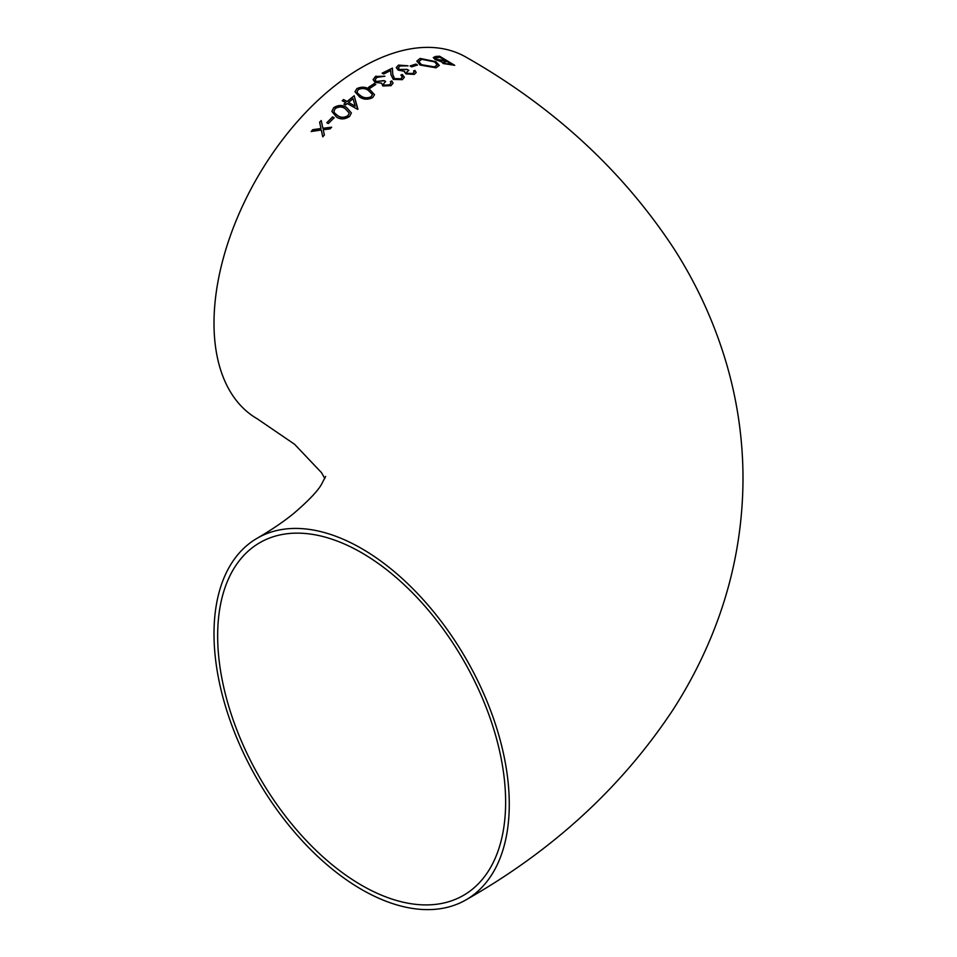 <?xml version="1.0" encoding="UTF-8"?>
<svg xmlns="http://www.w3.org/2000/svg" width="957" height="957" viewBox="0 0 957 957"><rect width="100%" height="100%" fill="white"/><g stroke="black" fill="none" stroke-linecap="round" stroke-linejoin="round"><path stroke-width="1.44" d="M390.982 85.723L393.052 83.127L391.796 80.89L390.444 81.62L390.982 82.996L389.559 84.778M361.638 548.552A208.793 120.546 -120 0 0 257.242 538.205A208.793 120.546 -120 0 0 257.242 779.297A208.793 120.546 -120 0 0 466.035 899.843A208.793 120.546 -120 0 0 498.035 732.536A208.793 120.546 -120 0 0 361.638 548.552M376.077 76.129L373.086 79.575L375.06 82.398L381.544 83.139L382.872 85.974L391.174 85.616M466.035 899.843C552.919 850.486 622.026 786.965 673.345 709.257C688.729 685.32 701.744 660.234 712.391 634.001C732.44 584.5 742.644 533.073 743.003 479.708C743.063 441.01 737.763 403.064 727.129 365.849C715.154 324.435 697.486 285.473 674.123 248.952C622.744 170.705 553.385 106.765 466.035 57.157A208.793 120.546 120 0 0 361.638 67.492A208.793 120.546 120 0 0 225.242 251.476A208.793 120.546 120 0 0 257.242 418.795L294.589 444.287L321.528 472.686L324.806 478.5M384.236 85.161L389.619 84.85L384.236 85.161L383.434 84.013L385.623 81.477L384.08 80.591L376.28 81.489L375.084 79.754L376.926 77.373L384.858 76.213L375.407 76.476L384.858 76.321M376.28 81.489L383.566 80.855M334.137 117.759L332.593 116.898L326.815 122.723L328.359 123.573L334.137 117.759M349.556 116.467L351.386 112.938L346.661 107.579C342.738 104.768 338.419 104.803 333.742 107.663L331.864 111.407L336.445 116.981C340.465 119.661 344.831 119.493 349.556 116.467M357.667 109.349L354.198 95.736L347.056 101.514L343.587 99.54L342.235 100.688L345.704 102.65L343.97 104.134L345.513 105.007L347.247 103.512L357.667 109.349M369.809 89.563C365.969 86.8 361.662 86.477 356.877 88.606L354.999 91.74L359.593 96.98C363.504 99.66 367.871 99.863 372.692 97.602L374.522 94.647L369.809 89.563L374.522 94.695M375.79 84.443L374.247 83.558L368.469 87.35L370.012 88.223L375.79 84.443M402.215 74.443L400.863 75.065L402.335 77.003L400.851 78.749L394.535 78.618L392.765 74.502L392.382 68.114L382.154 73.151L383.697 74.036L390.695 70.507L390.946 74.694L393.303 79.395L402.323 79.682L404.356 77.242L402.215 74.443L404.356 77.29M404.536 72.05L406.019 73.904L414.321 74.395L416.187 72.457L414.943 70.435L413.591 70.926L414.13 72.146L412.754 73.486L407.371 73.33L406.569 72.265L408.771 70.328L407.227 69.418L399.416 69.454L398.232 67.863L400.062 66.009L407.993 65.794L398.543 65.1L396.234 67.516L398.196 70.112L404.679 71.344L404.536 71.99M410.122 65.949L411.666 66.858L417.443 64.992L415.9 64.083L410.122 65.949M420.123 58.425L416.833 61.104L420.147 65.064L436.057 67.803L439.287 65.423L435.89 61.655L420.123 58.425L435.89 61.762L439.287 65.483M441.608 61.894L443.223 63.545L454.671 65.303L439.622 56.236L435.555 56.451L433.294 57.564L435.028 59.454L441.608 61.846M330.021 128.884L331.636 127.197L322.904 128.274L321.217 120.534L319.614 122.221L320.978 128.525L312.795 129.674L311.192 131.492L321.301 130.02L322.76 136.827L324.363 135.021L323.227 129.757L330.021 128.884M376.926 77.373L377.56 77.05M505.631 802.157A203.638 117.567 -120 0 0 416.75 597.228A203.638 117.567 -120 0 0 259.825 542.679A203.638 117.567 -120 0 0 259.825 777.814A203.638 117.567 -120 0 0 463.451 895.381A203.638 117.567 -120 0 0 505.631 802.157M323.227 129.757L324.363 135.128M311.192 131.599L312.795 129.781L320.978 128.525M319.614 122.329L321.217 120.642L322.904 128.382L331.636 127.305M443.558 62.313L444.55 63.497L451.776 64.514L444.55 63.401L443.558 62.313L446.955 61.487L451.776 64.406M433.294 57.623L435.555 56.547L439.622 56.343L454.671 65.411M435.363 58.21L436.368 59.406L441.524 60.781L445.412 60.662L436.368 59.298L435.363 58.162L439.813 57.205L445.412 60.554M416.833 61.152L420.123 58.521M418.855 61.595L421.714 59.322L434.55 61.858L437.205 64.825L434.442 66.894L421.511 64.693L418.855 61.595L421.511 64.801L434.442 67.002L437.205 64.885M410.122 66.057L415.9 64.191L417.443 65.1M414.943 70.435L416.187 72.505M398.543 65.1L407.993 65.901M396.234 67.576L398.543 65.208M399.416 69.454L407.227 69.526L408.771 70.435M398.232 67.959L399.416 69.562M407.371 73.33L412.754 73.593L414.13 72.194M406.581 72.325L407.371 73.438M413.591 71.021L414.943 70.531M382.154 73.246L392.382 68.222L392.765 74.61L394.535 78.725L400.851 78.857L402.335 77.062M400.863 75.172L402.215 74.55M391.796 80.89L393.052 83.175M373.086 79.622L375.407 76.572M375.084 79.802L376.28 81.596M384.08 80.687L385.623 81.584M383.434 84.108L384.236 85.269M389.619 84.85L390.994 83.103M390.444 81.728L391.796 80.986M368.469 87.446L374.247 83.666L375.79 84.551M354.999 91.788L356.877 88.714C361.662 86.585 365.981 86.908 369.809 89.671M357.081 91.764L357.727 93.487L360.945 96.059C363.899 98.176 367.285 98.451 371.101 96.86L372.405 94.623M360.945 95.963L357.727 93.379L357.081 91.716L358.373 89.515C362.177 87.96 365.538 88.283 368.469 90.496L372.405 94.576L371.101 96.765C367.309 98.344 363.923 98.081 360.945 95.963L360.945 96.059M342.235 100.796L343.587 99.648L347.056 101.609L354.198 95.844L357.942 109.218M343.97 104.241L345.704 102.65M348.599 102.483L355.131 106.155L348.599 102.483M348.599 102.375L353.085 98.703L355.131 106.048M331.864 111.455L333.742 107.77C338.431 104.911 342.738 104.875 346.661 107.686L351.386 112.986M333.933 111.251L334.591 113.141L337.797 115.785C340.836 117.926 344.221 117.926 347.965 115.761L349.257 113.117M337.797 115.689L334.591 113.046L333.933 111.191L335.237 108.572C338.957 106.442 342.331 106.514 345.321 108.775L349.257 113.058L347.965 115.653C344.245 117.819 340.859 117.819 337.797 115.689L337.797 115.785M326.815 122.831L332.593 117.005L334.137 117.867M257.242 538.205C272.195 529.484 284.6 521.015 294.469 512.808C308.621 500.607 317.604 491.156 321.42 484.481L325.607 476.454"/></g></svg>
